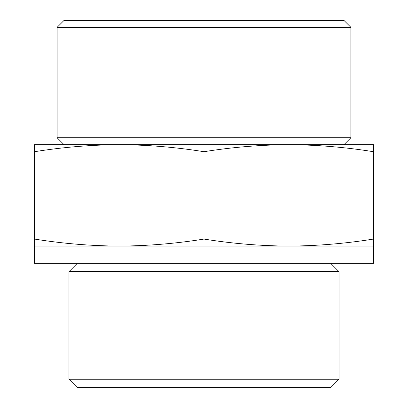 <?xml version="1.0" encoding="UTF-8"?>
<svg xmlns="http://www.w3.org/2000/svg" width="408" height="408" viewBox="0 0 408 408"><rect width="100%" height="100%" fill="white"/><g stroke="black" fill="none" stroke-linecap="round" stroke-linejoin="round"><path stroke-width="0.61" d="M373.478 151.71C345.229 147.181 316.985 144.84 288.736 144.682L373.478 144.682L373.478 246.09L288.736 246.09C316.985 245.932 345.229 243.591 373.478 239.068M288.736 144.682C260.493 144.84 232.244 147.181 204 151.71C175.756 147.181 147.507 144.84 119.263 144.682L288.747 144.682M119.263 144.682C91.015 144.84 62.771 147.181 34.522 151.71L34.522 144.682L119.263 144.682M34.522 246.09L34.522 239.068C62.771 243.591 91.015 245.932 119.263 246.09C147.507 245.932 175.756 243.591 204 239.068C232.244 243.591 260.493 245.932 288.736 246.09L34.522 246.09L34.522 263.318L373.478 263.318L373.478 246.09M339.028 379.246L68.972 379.246L77.331 387.6L330.669 387.6L339.028 379.246L339.028 271.672L68.972 271.672L77.331 263.318M64.051 20.4L343.949 20.4L350.88 27.331L57.12 27.331L64.051 20.4M64.051 144.682L57.12 137.751L350.88 137.751L350.88 27.331M57.12 137.751L57.12 27.331M68.972 379.246L68.972 271.672M34.522 239.068L34.522 151.71M204 239.068L204 151.71M343.949 144.682L350.88 137.751M330.669 263.318L339.028 271.672"/></g></svg>

